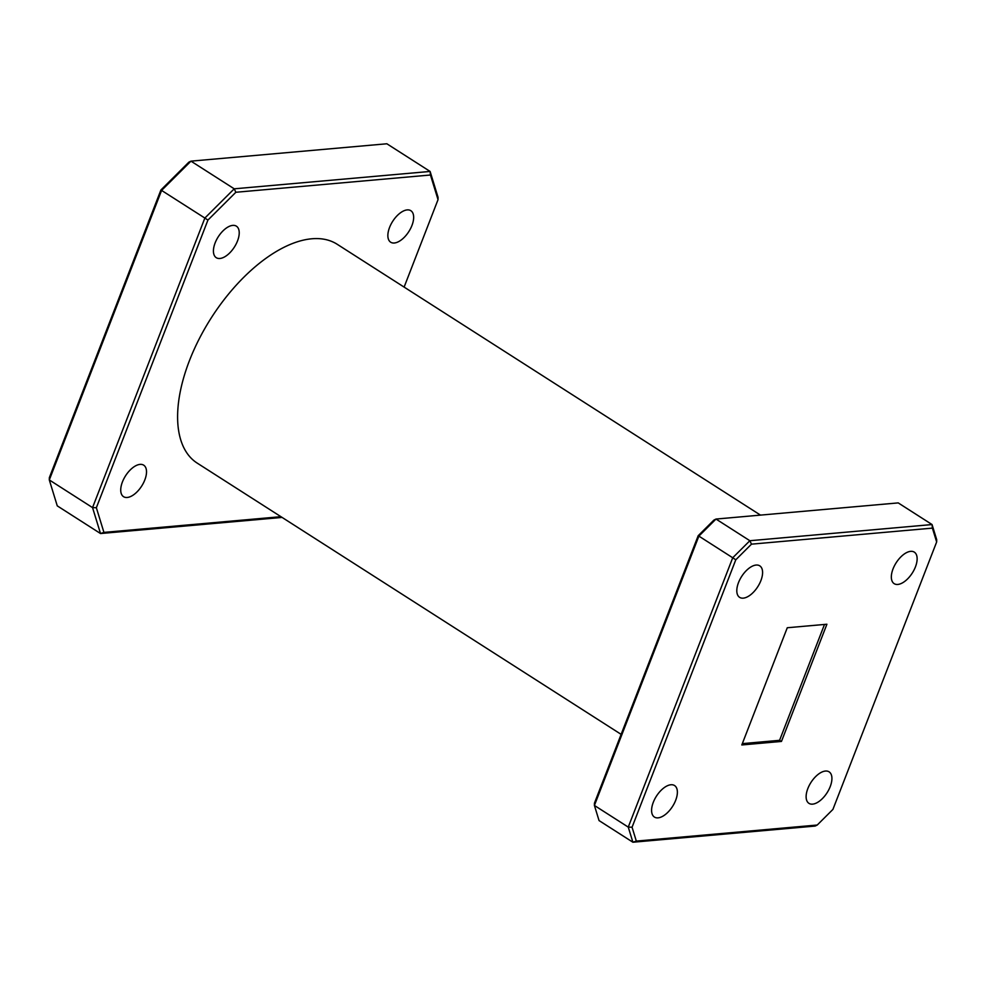 <?xml version="1.0" encoding="UTF-8"?>
<svg xmlns="http://www.w3.org/2000/svg" width="986" height="986" viewBox="0 0 986 986"><rect width="100%" height="100%" fill="white"/><g stroke="black" fill="none" stroke-linecap="round" stroke-linejoin="round"><path stroke-width="1.48" d="M812.6 804.145A18.709 9.564 122.6 0 0 828.819 789.712A18.709 9.564 122.6 0 0 829.103 771.841A18.709 9.564 122.6 0 0 825.442 771.052A18.709 9.564 122.6 0 0 809.223 785.472A18.709 9.564 122.6 0 0 808.939 803.343A18.709 9.564 122.6 0 0 812.6 804.145M897.815 584.439A18.709 9.564 122.6 0 0 914.034 570.007A18.709 9.564 122.6 0 0 914.318 552.135A18.709 9.564 122.6 0 0 910.657 551.347A18.709 9.564 122.6 0 0 894.438 565.779A18.709 9.564 122.6 0 0 894.154 583.65A18.709 9.564 122.6 0 0 897.815 584.439M743.284 598.145A18.709 9.564 122.6 0 0 759.491 583.724A18.709 9.564 122.6 0 0 759.775 565.853A18.709 9.564 122.6 0 0 756.114 565.052A18.709 9.564 122.6 0 0 739.907 579.485A18.709 9.564 122.6 0 0 739.623 597.356A18.709 9.564 122.6 0 0 743.284 598.145M658.069 817.85A18.709 9.564 122.6 0 0 674.276 803.417A18.709 9.564 122.6 0 0 674.56 785.546A18.709 9.564 122.6 0 0 670.899 784.757A18.709 9.564 122.6 0 0 654.692 799.19A18.709 9.564 122.6 0 0 654.408 817.061A18.709 9.564 122.6 0 0 658.069 817.85M394.338 243A18.709 9.564 122.6 0 0 410.558 228.567A18.709 9.564 122.6 0 0 410.842 210.696A18.709 9.564 122.6 0 0 407.181 209.907A18.709 9.564 122.6 0 0 390.961 224.34A18.709 9.564 122.6 0 0 390.678 242.211A18.709 9.564 122.6 0 0 394.338 243M127.206 497.474A18.709 9.564 122.6 0 0 143.414 483.054A18.709 9.564 122.6 0 0 143.709 465.182A18.709 9.564 122.6 0 0 140.037 464.381A18.709 9.564 122.6 0 0 123.829 478.814A18.709 9.564 122.6 0 0 123.546 496.685A18.709 9.564 122.6 0 0 127.206 497.474M219.903 258.48A18.709 9.564 122.6 0 0 236.122 244.047A18.709 9.564 122.6 0 0 236.406 226.176A18.709 9.564 122.6 0 0 232.745 225.387A18.709 9.564 122.6 0 0 216.526 239.808A18.709 9.564 122.6 0 0 216.242 257.679A18.709 9.564 122.6 0 0 219.903 258.48M760.477 515.111L337.2 244.281A129.893 66.407 122.6 0 0 311.761 238.785A129.893 66.407 122.6 0 0 199.16 338.987A129.893 66.407 122.6 0 0 197.188 463.1L621.131 734.36M781.454 741.435L826.909 624.237L787.272 627.749L741.805 744.96L781.454 741.435L779.569 740.326L742.322 743.629M824.506 624.446L779.569 740.326M632.063 827.229L636.315 841.083L817.234 825.035L832.923 809.407L936.651 541.967L932.399 528.114L751.48 544.161L735.79 559.789L632.063 827.229L628.255 827.106L732.721 557.768L698.877 536.113L594.41 805.451L628.255 827.106L632.901 842.229L599.044 820.574L594.41 805.451L594.447 803.159L698.187 535.718L713.876 520.103L715.996 519.055L749.853 540.722L932.053 524.552L898.209 502.897L715.996 519.055L698.877 536.113L698.187 535.718M282.095 517.428L100.51 533.537L57.262 505.867L49.3 479.935L49.349 477.643L160.915 189.99L188.844 162.185L190.964 161.149L234.224 188.819L430.106 171.441L386.857 143.771L190.964 161.149L161.618 190.372L49.3 479.935L92.548 507.617L204.866 218.054L160.915 189.99M404.112 287.099L438.03 199.653L430.451 175.003L235.851 192.27L207.935 220.075L96.357 507.728L103.924 532.391L280.936 516.689M103.924 532.391L100.51 533.537L92.548 507.617L96.357 507.728M207.935 220.075L204.866 218.054L234.224 188.819L235.851 192.27M430.451 175.003L430.106 171.441L438.067 197.36L438.03 199.653M817.234 825.035L815.114 826.071L632.901 842.229L636.315 841.083M932.399 528.114L932.053 524.552L936.7 539.675L936.651 541.967M735.79 559.789L732.721 557.768L749.853 540.722L751.48 544.161"/></g></svg>
